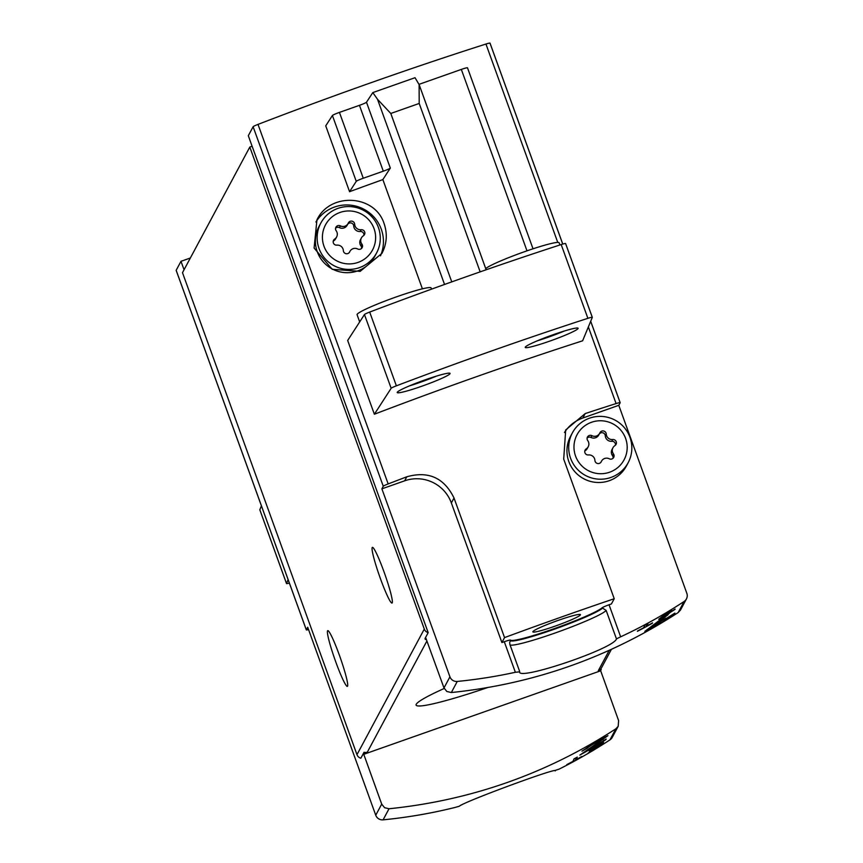 <?xml version="1.0" encoding="UTF-8"?>
<svg xmlns="http://www.w3.org/2000/svg" width="863" height="863" viewBox="0 0 863 863"><rect width="100%" height="100%" fill="white"/><g stroke="black" fill="none" stroke-linecap="round" stroke-linejoin="round"><path stroke-width="1.29" d="M574.003 759.267L572.859 761.414A506.128 501.878 -151.8 0 1 566.862 764.586L566.657 764.974A506.128 501.878 28.2 0 0 581.586 756.873L581.791 756.484A506.128 501.878 -151.8 0 1 575.848 759.796L577.282 757.099A506.128 501.878 -151.8 0 1 574.305 758.717L573.906 758.987M308.533 629.559A7.033 0.615 160.1 0 1 306.311 629.893A7.033 0.615 160.1 0 1 306.322 629.828L307.703 627.25L375.75 815.222A7.033 6.969 -151.8 0 0 383.086 819.85A506.128 501.878 -151.8 0 0 454.898 807.498L459.375 806.215C463.226 801.964 561.177 765.902 555.179 770.929L555.189 770.648M555.017 770.476L559.127 769.116A506.128 501.878 -151.8 0 0 609.947 739.871L615.891 728.782L618.199 726.258L618.609 720.605L600.68 670.799L600.95 668.76A5.62 5.577 -151.8 0 1 598.307 670.724L609.192 650.411M364.369 753.194L364.035 752.288A5.62 5.577 -151.8 0 0 367.336 752.148L364.369 753.194L363.765 754.316L381.705 804.122L384.574 807.692L389.03 808.76C471.22 800.325 546.84 773.658 615.891 728.782M602.331 738.307L602.601 739.052L599.807 741.317L579.86 755.103A506.128 501.878 28.2 0 0 605.804 739.72L606.171 739.019A506.128 501.878 -151.8 0 1 586.009 751.155L607.93 735.675L595.33 742.353L581.964 751.177A506.128 501.878 28.2 0 0 587.379 748.145L587.11 747.412M599.807 741.317C610.626 733.884 588.922 746.128 587.379 748.145M600.519 743.636L600.81 744.435C610.875 737.38 590.68 749.052 589.235 750.95A506.128 501.878 28.2 0 0 592.18 749.213L600.486 744.143L588.091 753.097A506.128 501.878 28.2 0 0 602.245 744.51L602.45 744.122A506.128 501.878 -151.8 0 1 591.425 750.864L603.41 742.299M666.862 614.445L666.592 614.963A506.128 501.878 28.2 0 0 669.515 613.172L669.796 612.665A506.128 501.878 28.2 0 0 674.942 609.461L675.146 609.073A506.128 501.878 -151.8 0 1 670.001 612.277L670.206 611.899A506.128 501.878 -151.8 0 1 667.282 613.679L667.067 614.057A506.128 501.878 -151.8 0 1 662.568 616.754L671.479 609.904A506.128 501.878 -151.8 0 1 668.253 611.878L658.728 619.267A506.128 501.878 28.2 0 0 666.862 614.445L666.786 614.229M519.688 671.824L515.362 672.288A506.128 501.878 -151.8 0 1 457.271 681.446A7.033 6.969 -151.8 0 1 449.936 676.819L381.888 488.846L383.269 486.268A7.033 0.615 -19.9 0 1 388.167 483.927A379.591 32.934 -19.9 0 1 406.807 476.797C428.361 470.713 444.1 477.778 454.024 498.005L451.36 502.956L501.899 642.557L504.294 641.716A7.033 0.615 160.1 0 1 510.465 640.109A49.202 4.272 160.1 0 0 553.658 628.857A49.202 4.272 160.1 0 0 602.126 607.789A7.033 0.615 160.1 0 1 609.051 604.78L611.436 603.938L614.229 598.728A379.591 32.934 160.1 0 0 504.553 637.595L454.024 498.005M614.229 598.728L563.701 459.127L565.686 429.979L585.2 413.571A379.591 32.934 -19.9 0 1 616.085 403.571A7.033 0.615 -19.9 0 1 620.184 402.687A7.033 0.615 -19.9 0 1 620.173 402.751L618.793 405.319L686.84 593.302A7.033 6.969 -151.8 0 1 686.43 598.944L680.486 610.044L678.178 612.557C609.17 657.369 533.55 684.025 451.327 692.536L446.861 691.49L443.981 687.93L425.934 638.34L425.33 639.461L425.006 638.544L428.177 632.622A5.62 5.577 -151.8 0 1 424.294 629.073L249.806 147.066L252.115 146.257L248.307 135.718L253.118 126.732A7.033 0.615 160.1 0 1 258.015 124.391A379.591 32.934 160.1 0 1 485.945 44.035A7.033 0.615 160.1 0 1 490.033 43.15A7.033 0.615 160.1 0 1 490.022 43.215L562.741 244.089M686.43 598.944A7.033 6.969 -151.8 0 1 684.132 601.468A506.128 501.878 -151.8 0 1 620.648 636.818L616.452 638.89L606.15 610.411L602.126 607.789M602.32 608.318A49.202 4.272 160.1 0 1 553.852 629.386A49.202 4.272 160.1 0 1 510.648 640.637L509.688 642.201L509.85 644.359L519.666 671.49C515.61 681.856 614.553 648.523 616.452 638.89M644.747 625.632L643.593 627.779A506.128 501.878 -151.8 0 1 637.595 630.929L637.39 631.317A506.128 501.878 28.2 0 0 652.331 623.259L652.536 622.881A506.128 501.878 -151.8 0 1 646.581 626.16L648.027 623.474A506.128 501.878 -151.8 0 1 645.039 625.082L644.639 625.341M659.774 622.859L659.278 623.798A506.128 501.878 28.2 0 0 664.629 620.583L665.136 619.645A506.128 501.878 28.2 0 0 674.521 613.776L674.898 613.075A506.128 501.878 -151.8 0 1 665.513 618.944L665.88 618.242A506.128 501.878 -151.8 0 1 660.529 621.457L660.152 622.158A506.128 501.878 -151.8 0 1 651.889 626.948L668.221 614.607A506.128 501.878 -151.8 0 1 662.32 618.167L644.834 631.382A506.128 501.878 28.2 0 0 659.774 622.859L659.634 622.471M422.406 288.825L382.859 179.59A379.591 32.934 160.1 0 0 349.569 191.694L325.729 125.836L332.417 115.502A7.033 0.615 160.1 0 1 339.439 112.395L359.461 105.329A7.033 0.615 160.1 0 0 366.484 102.222L372.816 92.589L377.509 99.288L390.788 113.463L419.202 103.452L419.116 84.617L415.038 77.702L372.816 92.589M592.277 317.282L565.61 243.614A7.033 0.615 160.1 0 0 565.61 243.571L592.309 317.314A7.033 0.615 160.1 0 1 592.309 317.368L582.622 340.809A379.591 32.934 160.1 0 0 374.369 414.229L347.67 340.475L364.456 314.531L391.155 388.285L374.369 414.229M384.164 223.787C374.941 194.251 329.817 192.201 316.937 219.892L314.1 248.048L332.233 269.31L360.162 271.36L381.975 253.312C386.84 243.776 387.563 233.927 384.164 223.787M504.553 637.595L501.899 642.557M306.322 629.828L176.171 270.292L180.993 261.306L184.046 269.763M249.806 147.066L182.492 272.665L356.98 754.672A5.62 5.577 -151.8 0 0 360.863 758.21L364.035 752.288M252.115 146.257L428.177 632.622M180.993 261.306L190.345 258.015M618.199 726.258L612.255 737.358A7.033 6.969 -151.8 0 1 609.947 739.871M467.509 67.832L533.021 248.803L467.509 67.886A7.033 0.615 160.1 0 0 467.509 67.832A7.033 0.615 160.1 0 0 461.327 69.418L418.997 84.347M601.274 669.677L598.307 670.724M425.33 639.461L426.225 639.149M487.368 687.66A92.492 8.026 -19.9 0 1 416.214 704.337A92.492 8.026 -19.9 0 1 444.208 688.48M363.765 754.316L600.68 670.799M339.364 655.146A29.525 2.826 70.6 0 1 347.379 686.355A29.525 2.826 70.6 0 1 334.887 659.451A29.525 2.826 70.6 0 1 327.746 630.67A29.525 2.826 70.6 0 1 339.364 655.146M384.013 571.845A29.525 2.826 70.6 0 1 392.029 603.054A29.525 2.826 70.6 0 1 379.537 576.15A29.525 2.826 70.6 0 1 372.395 547.369A29.525 2.826 70.6 0 1 384.013 571.845M592.309 317.314A7.033 0.615 160.1 0 0 587.886 318.318A379.591 32.934 160.1 0 0 396.376 385.826A7.033 0.615 160.1 0 0 391.155 388.285M565.61 243.571A7.033 0.615 160.1 0 0 561.187 244.563A379.591 32.934 160.1 0 0 369.688 312.072A7.033 0.615 160.1 0 0 364.456 314.531M450.044 373.668A28.123 2.438 -19.9 0 1 423.204 385.729A28.123 2.438 -19.9 0 1 397.217 392.546A28.123 2.438 -19.9 0 1 422.827 380.68A28.123 2.438 -19.9 0 1 450.087 373.409A28.123 2.438 -19.9 0 1 450.044 373.668M578.07 328.533A28.123 2.438 -19.9 0 1 551.23 340.594A28.123 2.438 -19.9 0 1 525.233 347.411A28.123 2.438 -19.9 0 1 550.842 335.545A28.123 2.438 -19.9 0 1 578.113 328.274A28.123 2.438 -19.9 0 1 578.07 328.533M261.424 505.88L259.817 509.753A7.033 0.615 160.1 0 0 259.817 509.806A7.033 0.615 160.1 0 0 259.849 509.85M288.113 579.634L286.516 583.507A7.033 0.615 160.1 0 0 286.505 583.561A7.033 0.615 160.1 0 0 289.353 583.054M349.569 191.694L356.257 181.349A7.033 0.615 160.1 0 1 363.269 178.242L383.301 171.176A7.033 0.615 160.1 0 0 390.324 168.069L382.859 179.59M419.116 84.617L419.353 85.178M485.729 268.576A39.364 3.42 -19.9 0 1 525.006 251.532A39.364 3.42 -19.9 0 1 559.127 242.794L559.925 244.973M359.677 321.91L357.077 314.725A39.364 3.42 -19.9 0 1 392.935 298.113A39.364 3.42 -19.9 0 1 431.112 287.929L431.554 289.137M564.391 331.004A28.123 2.438 -19.9 0 1 537.52 340.734M554.898 334.11A21.09 1.834 -19.9 0 1 546.808 337.045M436.376 376.139A28.123 2.438 -19.9 0 1 409.504 385.869M426.872 379.245A21.09 1.834 -19.9 0 1 418.792 382.169M564.456 432.503A36.548 36.246 -151.8 0 1 582.827 418.005L618.793 405.319M628.156 462.751L626.398 466.02A31.629 31.37 -151.8 0 1 583.701 478.728A31.629 31.37 -151.8 0 1 570.637 436.139L572.396 432.859A31.629 31.37 -151.8 0 1 629.968 437.336A31.629 31.37 -151.8 0 1 585.459 475.448A31.629 31.37 -151.8 0 1 572.396 432.859M381.888 488.846L404.65 480.82A36.548 36.246 -151.8 0 1 451.36 502.956M625.61 438.415A26.667 26.44 -151.8 0 1 595.902 473.28A26.667 26.44 -151.8 0 1 580.238 430.022A26.667 26.44 -151.8 0 1 625.61 438.415M586.247 448.868A5.836 5.782 28.2 0 0 587.735 440.583A3.333 3.301 28.2 0 1 591.91 435.686A5.836 5.782 28.2 0 0 599.871 432.881A3.333 3.301 28.2 0 1 606.247 434.057A5.836 5.782 28.2 0 0 612.719 439.537A3.333 3.301 -151.8 0 1 614.92 445.61A5.836 5.782 28.2 0 0 613.42 453.895A3.333 3.301 28.2 0 1 609.256 458.792A5.836 5.782 28.2 0 0 601.295 461.597A3.333 3.301 28.2 0 1 594.92 460.411A5.836 5.782 28.2 0 0 588.447 454.941A3.333 3.301 28.2 0 1 586.247 448.868L585.308 450.626A5.836 5.782 28.2 0 0 587.261 448.512L588.199 446.754M599.677 433.291L598.728 435.049A5.836 5.782 28.2 0 1 590.972 437.444A3.333 3.301 28.2 0 0 587.142 438.016M615.416 445.211A3.333 3.301 28.2 0 0 611.77 441.295A5.836 5.782 28.2 0 1 605.297 435.815A3.333 3.301 28.2 0 0 599.267 434.046M612.967 447.724L612.018 449.483A5.836 5.782 28.2 0 0 612.482 455.653L613.42 453.895M613.075 458.221A3.333 3.301 28.2 0 0 612.482 455.653M315.901 221.996A36.548 36.246 -151.8 0 1 381.273 229.18A36.548 36.246 -151.8 0 1 380.486 255.836M376.602 252.935L374.844 256.214A31.629 31.37 -151.8 0 1 332.136 268.922A31.629 31.37 -151.8 0 1 319.083 226.333L320.831 223.053A31.629 31.37 -151.8 0 1 378.415 227.53A31.629 31.37 -151.8 0 1 333.895 265.642A31.629 31.37 -151.8 0 1 320.831 223.053M374.046 228.609A26.667 26.44 -151.8 0 1 344.337 263.474A26.667 26.44 -151.8 0 1 328.674 220.216A26.667 26.44 -151.8 0 1 374.046 228.609M334.682 239.062A5.836 5.782 28.2 0 0 336.182 230.777A3.333 3.301 28.2 0 1 340.346 225.879A5.836 5.782 28.2 0 0 348.307 223.075A3.333 3.301 28.2 0 1 354.682 224.251A5.836 5.782 28.2 0 0 361.155 229.731A3.333 3.301 -151.8 0 1 363.355 235.804A5.836 5.782 28.2 0 0 361.867 244.089A3.333 3.301 28.2 0 1 357.692 248.986A5.836 5.782 28.2 0 0 349.731 251.791A3.333 3.301 28.2 0 1 343.355 250.604A5.836 5.782 28.2 0 0 336.883 245.135A3.333 3.301 28.2 0 1 334.682 239.062L333.744 240.82A5.836 5.782 28.2 0 0 335.696 238.706L336.635 236.947M348.113 223.485L347.163 225.243A5.836 5.782 28.2 0 1 339.407 227.638A3.333 3.301 28.2 0 0 335.578 228.199M363.862 235.405A3.333 3.301 28.2 0 0 360.205 231.489A5.836 5.782 28.2 0 1 353.733 226.009A3.333 3.301 28.2 0 0 347.713 224.24M361.403 237.918L360.454 239.677A5.836 5.782 28.2 0 0 360.917 245.847L361.867 244.089M361.521 248.415A3.333 3.301 28.2 0 0 360.917 245.847M580.421 614.877A25.307 2.201 -19.9 0 1 556.268 625.729A25.307 2.201 -19.9 0 1 532.87 631.867A25.307 2.201 -19.9 0 1 555.923 621.187A25.307 2.201 -19.9 0 1 580.465 614.639A25.307 2.201 -19.9 0 1 580.421 614.877M646.581 626.16L646.009 624.564M669.515 613.172L669.257 612.471M664.629 620.583L664.165 619.289M665.136 619.645L664.855 618.868M651.889 626.948L651.608 626.16M575.848 759.796L575.265 758.199M383.086 819.85L389.03 808.76M451.327 692.536L457.271 681.446M678.178 612.557L684.132 601.468M616.085 403.571L588.35 326.948M557.757 242.417L485.945 44.035M388.167 483.927L258.015 124.391M375.75 815.222L381.705 804.122M443.981 687.93L449.936 676.819M383.269 486.268L253.118 126.732M620.13 402.633L590.68 321.295M356.98 754.672L424.294 629.073M367.336 752.148L426.905 641.015M561.187 244.563L587.886 318.318M369.688 312.072L396.376 385.826M259.817 509.753L286.516 583.507M480.162 271.867L419.202 103.452M451.759 281.877L390.788 113.463M444.542 284.456L377.509 99.288M390.324 168.069L366.484 102.222M527.002 250.842L461.327 69.418M486.149 269.785L419.645 86.073M356.257 181.349L332.417 115.502M383.301 171.176L359.461 105.329M363.269 178.242L339.439 112.395M620.648 636.818L609.051 604.78M585.2 413.571L582.827 418.005M406.807 476.797L404.65 480.82M515.362 672.288L504.294 641.716M590.972 437.444L591.91 435.686M605.297 435.815L606.247 434.057M611.77 441.295L612.719 439.537M339.407 227.638L340.346 225.879M353.733 226.009L354.682 224.251M360.205 231.489L361.155 229.731M606.15 610.411A51.316 4.455 -19.9 0 1 558.081 631.943A51.316 4.455 -19.9 0 1 510.044 644.898M603.183 739.58L602.654 738.124M306.311 629.893L176.16 270.356M600.972 668.836L611.371 649.429M620.184 402.687L590.702 321.252M562.773 244.078L490.033 43.15M259.817 509.806L286.505 583.561M486.171 269.774L419.515 85.653M600.95 462.19L601.489 461.187M349.386 252.384L349.925 251.381"/></g></svg>
